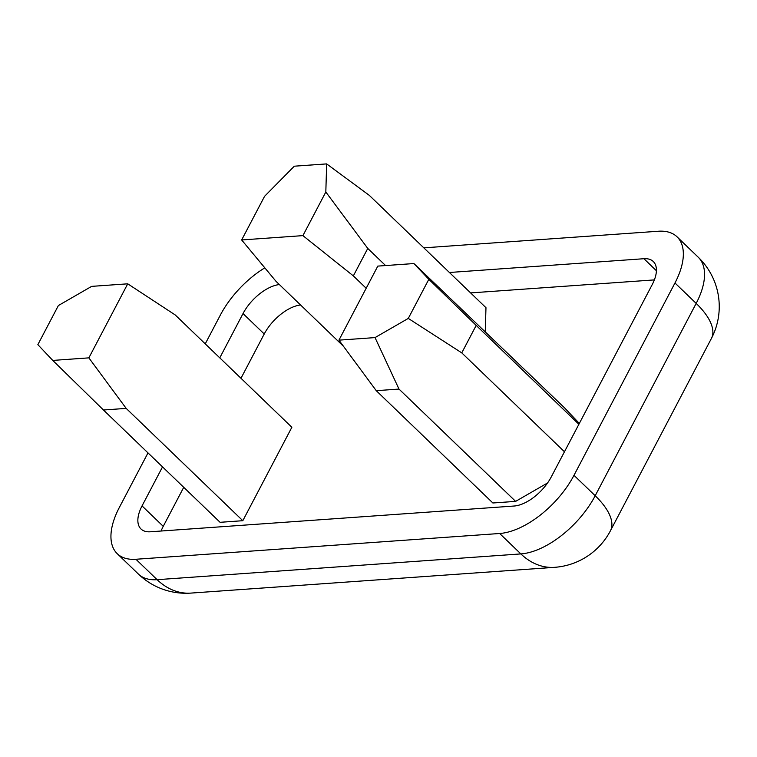 <?xml version="1.0" encoding="UTF-8"?>
<svg xmlns="http://www.w3.org/2000/svg" width="757" height="757" viewBox="0 0 757 757"><rect width="100%" height="100%" fill="white"/><g stroke="black" fill="none" stroke-linecap="round" stroke-linejoin="round"><path stroke-width="1.14" d="M88.862 357.862L126.182 408.392L103.454 410.001L220.079 522.311L242.817 520.702L291.861 427.27L175.236 314.969L127.734 283.818L91.644 286.373L58.384 305.544L37.85 344.653L52.763 360.417L88.862 357.862L127.734 283.818M183.733 487.309L163.247 526.333A34.273 17.553 -46.1 0 0 161.109 531.017M654.37 279.901L470.617 292.912M300.567 304.976A34.273 17.553 -46.1 0 0 264.231 333.988L240.981 378.273M376.257 390.678L338.937 340.148L375.027 337.594L398.986 389.07L376.257 390.678L492.883 502.989L515.621 501.38L547.557 482.966M579.332 423.447L564.665 407.957L413.899 263.55L377.809 266.104L338.937 340.148M485.265 331.49L485.975 307.702L369.34 195.391L326.655 163.9L294.303 166.19L264.562 196.328L241.653 239.96L302.914 235.626L325.822 191.994L326.655 163.9M147.994 452.894L119.313 507.521A68.546 35.096 -46.1 0 0 117.231 553.679A68.546 35.096 -46.1 0 0 135.919 559.262L499.658 533.496A68.546 35.096 -46.1 0 0 573.986 475.32L674.97 282.976A68.546 35.096 -46.1 0 0 677.042 236.818A68.546 35.096 -46.1 0 0 658.353 231.245L423.816 247.851M264.818 267.846A68.546 35.096 -46.1 0 0 220.296 315.177L205.242 343.858M162.528 466.889L142.042 505.913A34.273 17.553 -46.1 0 0 141.001 528.992A34.273 17.553 -46.1 0 0 150.35 531.783L514.088 506.026A34.273 17.553 -46.1 0 0 551.247 476.938L652.231 284.585A34.273 17.553 -46.1 0 0 653.272 261.506A34.273 17.553 -46.1 0 0 643.923 258.714L449.412 272.492M279.361 284.556A34.273 17.553 -46.1 0 0 243.025 313.568L219.776 357.853M375.027 337.594L408.288 318.413L428.822 279.314L413.899 263.55M398.986 389.07L515.621 501.38M428.822 279.314L476.191 325.396L461.77 352.876L564.467 451.768M461.77 352.876L408.288 318.413M476.191 325.396L578.887 424.289M103.454 410.001L52.763 360.417M126.182 408.392L242.817 520.702M325.822 191.994L367.77 248.419L385.568 265.556M241.653 239.96L276.05 281.367L343.46 346.29M367.77 248.419L353.349 275.898L366.18 288.256M353.349 275.898L302.914 235.626M117.231 553.679L138.436 574.099A68.546 35.096 -46.1 0 0 157.125 579.682L520.863 553.916A68.546 35.096 -46.1 0 0 595.191 495.74L696.175 303.396A68.546 35.096 -46.1 0 0 698.247 257.238L677.042 236.818M135.919 559.262L157.125 579.682A68.546 51.192 85.9 0 0 190.821 593.1A68.546 68.546 0 0 1 138.436 574.099M499.658 533.496L520.863 553.916A68.546 51.192 85.9 0 0 554.559 567.334L190.821 593.1M573.986 475.32L595.191 495.74A68.546 29.078 27.7 0 1 610.407 530.827A68.546 68.546 0 0 1 554.559 567.334M674.97 282.976L696.175 303.396A68.546 29.078 27.7 0 1 711.391 338.483L610.407 530.827M163.247 526.333L142.042 505.913M264.231 333.988L243.025 313.568M656.414 270.741L643.923 258.714M711.391 338.483A68.546 68.546 0 0 0 698.247 257.238"/></g></svg>
